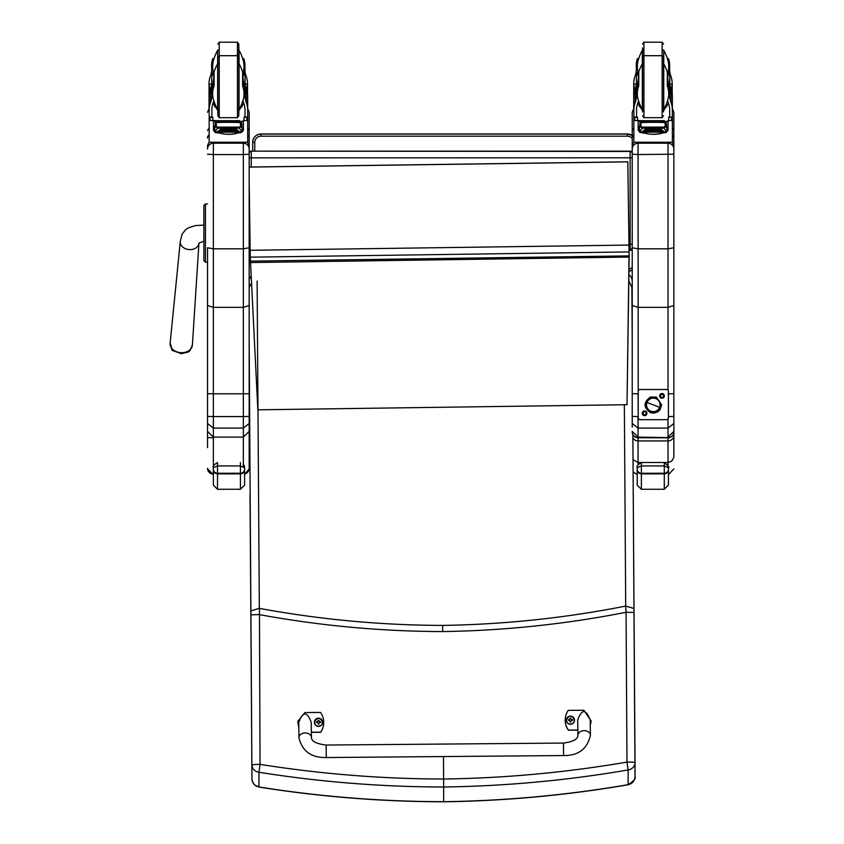 <?xml version="1.0" encoding="UTF-8"?>
<svg xmlns="http://www.w3.org/2000/svg" width="844" height="844" viewBox="0 0 844 844"><rect width="100%" height="100%" fill="white"/><g stroke="black" fill="none" stroke-linecap="round" stroke-linejoin="round"><path stroke-width="1.27" d="M629.17 255.732L627.008 404.709L629.107 251.828A66.613 0.686 -90.8 0 1 629.002 244.95L627.809 161.816L249.17 167.049M249.17 181.186L250.162 250.299A66.613 0.686 89.2 0 0 250.267 257.177L257.842 409.815M627.809 161.816L628.991 245.066A66.613 0.686 89.2 0 0 629.096 251.934L629.16 255.89L250.32 261.134M627.799 161.869L249.17 167.101M627.008 404.709L257.99 409.815M213.363 437.825L207.529 437.54L207.529 393.705L207.529 447.605M249.17 447.605L249.17 468.853L249.17 431.389L243.336 437.097L243.336 466.489M249.17 369.788L249.17 375.928M207.529 305.486L207.529 393.705L213.363 393.789L213.363 307.353L207.529 305.486L207.529 247.756L213.363 248.822L243.336 248.822L249.17 247.756L249.17 112.368L247.682 108.486M207.529 311.151L207.529 247.756M207.529 431.389L213.363 437.097L243.336 437.097L243.336 428.077L213.363 428.077L213.363 416.567L207.529 416.419M249.17 139.46L249.17 154.188L243.336 154.558L243.336 307.353L213.363 307.353L213.363 154.558L207.529 154.188M249.17 251.712L249.17 281.295A8.324 8.271 180 0 1 251.079 276.03M249.17 129.586L249.17 137.192M249.17 431.389L249.17 247.756M213.363 142.562L213.363 143.216L243.336 143.216L243.336 154.558L213.363 154.558L213.363 143.216A5.834 5.824 180 0 0 207.529 149.04M249.17 305.486L243.336 307.353L243.336 393.789L213.363 393.789L213.363 416.567L243.336 416.567L243.336 428.077L249.17 423.519M207.529 423.519L213.363 428.077L213.363 467.734L217.52 465.941L240.424 465.941L244.591 467.734L244.591 478.063L244.591 474.55L249.17 468.853M249.17 393.705L243.336 393.789L243.336 416.567L249.17 416.419M209.164 127.739L207.529 130.609M209.164 108.317L207.529 112.368M214.619 106.544L216.085 106.544M240.603 106.544L242.239 106.544M249.17 130.609L247.682 127.855M257.114 281.063L259.33 608.355A0.559 0.549 -179.8 0 1 259.435 608.376L260.047 764.369L258.981 772.271A8.324 7.448 179.9 0 1 251.976 764.959A8.324 0.549 -0.4 0 1 260.047 764.369A1143.261 1105.587 0.1 0 0 443.617 779.023L443.659 787.009A1149.813 1111.928 -179.9 0 1 258.981 772.271L258.96 786.977A8.324 8.282 -179.3 0 1 251.966 778.854A8.324 8.176 -1 0 1 251.966 778.759L249.17 340.628M628.094 784.772L628.126 784.667A1151.311 1113.373 -179.9 0 1 443.649 801.694L443.659 787.009L443.649 801.694A1151.311 1113.373 0.1 0 1 258.96 786.977L258.992 787.072C320.129 796.778 381.688 801.694 443.649 801.8C505.609 800.914 567.084 795.238 628.094 784.772C633.833 781.038 636.144 778.316 635.015 776.617L635.026 762.607A8.324 7.448 -0.1 0 0 635.026 762.575A8.324 0.549 179.6 0 0 626.976 762.079A1143.261 1105.587 -179.9 0 1 443.617 779.023L443.659 787.009A1149.813 1111.928 0.1 0 0 628.126 769.96L628.126 784.667A8.324 8.282 0.7 0 0 635.015 776.617M259.435 608.376A992.09 959.406 0.1 0 0 442.646 625.415L442.678 631.576A998.304 965.409 0.1 0 1 259.055 614.569M443.48 756.551L443.617 779.023L443.48 756.551M251.449 283.394L249.17 287.234M259.33 608.355L250.995 610.877M258.95 614.559L251.027 614.854M251.058 644.215L251.871 768.81A8.324 3.988 -0.4 0 1 251.871 768.81L251.881 771.194A8.324 6.309 -0.5 0 1 251.881 771.194L251.966 778.759M250.014 494.932L251.966 779.001L252.451 781.639L254.571 784.899L258.992 787.072M624.349 404.751L625.71 606.087A0.559 0.549 -0.1 0 0 625.604 606.097A992.09 959.406 -179.9 0 1 442.646 625.415L442.678 631.576A998.304 965.409 -179.9 0 0 626.069 612.28L626.976 762.079L628.126 769.96A8.324 7.448 -0.1 0 0 635.026 762.607A8.324 8.324 0 0 0 635.026 762.575L632.863 434.618L635.015 776.469M628.801 280.704L631.871 287.34L632.219 339.457L631.871 287.34M625.71 606.087L634.044 608.482M625.604 606.097L626.174 612.269L634.066 612.47M631.882 289.566L631.892 291.074M628.885 274.68A8.324 8.271 180 0 1 632.219 281.295M254.761 151.15L254.761 142.436A6.246 6.246 0 0 1 261.007 136.19L261.007 133.964A8.324 8.324 180 0 0 252.683 142.288L252.683 151.15M252.683 146.402L252.683 142.404L254.761 142.436M249.328 394.148L249.328 442.52A1.667 1.656 -0 0 0 249.655 442.488M632.219 153.228A2.078 2.078 180 0 0 630.141 151.15L630.141 250.309L632.219 248.231A2.078 2.078 0 0 1 630.141 250.309L629.086 250.309L630.141 250.309M632.219 153.534A2.078 2.078 180 0 0 630.141 151.456L251.248 151.15A2.078 2.078 180 0 0 249.17 153.228M251.248 151.15L630.141 151.15M250.077 244.211L249.17 244.169L249.17 248.231A2.078 2.078 180 0 0 250.162 250.003L249.17 248.231M563.57 755.549L326.259 757.532L326.153 745.041L326.259 757.532L326.153 745.041L563.465 743.068L563.57 755.549C578.298 755.781 587.245 749.05 590.399 735.367L590.399 735.219A6.246 4.663 179.2 0 0 590.399 735.219A6.246 4.663 179.2 0 0 584.09 730.64A6.246 4.663 179.2 0 0 577.908 735.388L577.697 720.206C581.706 708.812 585.873 708.728 590.188 719.985L590.399 735.219M577.834 730.007L568.413 730.081A17.165 17.144 -175.9 0 1 568.244 710.374L583.858 710.237L591.201 721.103L590.262 725.08M565.248 718.898L565.237 719.014A17.165 17.144 4.1 0 0 568.402 730.208L577.834 730.123M590.262 725.186L591.201 721.103M298.818 727.634L297.742 721.42L304.906 712.568L320.52 712.441A17.165 17.144 -175.9 0 1 320.688 732.149L311.373 732.223M311.447 737.55L311.236 722.306C306.921 711.059 302.753 711.133 298.744 722.538L298.955 737.719A6.246 4.663 -0.8 0 1 305.159 732.961A6.246 4.663 -0.8 0 1 311.447 737.55C311.541 741.359 316.437 743.859 326.153 745.041M311.373 732.349L320.678 732.275A17.165 17.144 4.1 0 0 323.674 723.751L323.685 723.624M297.742 721.42L298.818 727.781M570.449 724.3A4.093 4.093 -175.9 0 1 566.324 719.9A4.093 4.093 4.1 0 0 570.449 724.257A4.093 4.093 4.1 0 0 574.5 720.449A4.093 4.093 -175.9 0 1 570.449 724.3M570.46 724.078A3.946 3.935 -175.9 0 1 566.978 718.202A3.946 3.935 -175.9 0 1 573.814 718.139A3.946 3.935 -175.9 0 1 570.46 724.078M570.143 721.145L570.185 722.074A3149.85 258.559 -91 0 0 570.28 721.557A1.435 1.435 -175.9 0 0 570.586 721.557L571.842 720.28A3149.85 89.559 179.3 0 1 572.432 720.301L572.591 720.301A2.173 2.173 4.1 0 0 572.58 719.784A5.328 0.77 179.6 0 0 571.525 719.742L570.66 718.065A3149.85 289.534 89.6 0 0 570.555 718.719A1.435 1.435 -175.9 0 0 570.249 718.719L568.993 719.995A3149.85 458.535 -0.8 0 1 568.413 719.826L568.255 719.826A2.173 2.173 4.1 0 0 568.265 720.343L569.331 720.343L570.28 721.557M570.249 718.719A3149.85 259.868 -90.6 0 0 570.143 718.065L569.32 719.763A5.328 0.77 179.2 0 0 568.255 719.826M570.586 721.557A3149.85 288.226 90 0 0 570.692 722.063L571.525 720.322L572.591 720.301M571.842 720.28A1.435 1.435 -175.9 0 0 571.842 719.974A3149.85 458.64 -0.4 0 0 572.422 719.795L572.58 719.784M568.993 719.995A1.435 1.435 -175.9 0 0 568.993 720.301A3149.85 89.453 179.7 0 0 568.423 720.343L568.265 720.343M571.842 719.974L570.555 718.719M568.993 720.301L570.291 721.251M318.568 726.399A4.093 4.093 -175.9 0 1 314.432 722.021A4.093 4.093 -175.9 0 1 314.443 722A4.093 4.093 4.1 0 0 318.568 726.357A4.093 4.093 4.1 0 0 322.619 722.559A4.093 4.093 -175.9 0 1 318.568 726.399M318.568 726.178A3.946 3.935 -175.9 0 1 315.097 720.301A3.946 3.935 -175.9 0 1 321.923 720.238A3.946 3.935 -175.9 0 1 318.568 726.178M318.251 723.245L318.293 724.173A3149.85 258.559 -91 0 0 318.388 723.667A1.435 1.435 -175.9 0 0 318.694 723.656L319.95 722.38A3149.85 89.559 179.3 0 1 320.541 722.401L320.699 722.401A2.173 2.173 4.1 0 0 320.699 721.884A5.328 0.77 179.6 0 0 319.633 721.842L318.768 720.164A3149.85 289.534 89.6 0 0 318.673 720.818A1.435 1.435 -175.9 0 0 318.357 720.818L317.101 722.095A3149.85 458.535 -0.8 0 1 316.521 721.936L316.373 721.926A2.173 2.173 4.1 0 0 316.373 722.443L317.439 722.453L318.388 723.667M318.357 720.818A3149.85 259.868 -90.6 0 0 318.262 720.175L317.428 721.863A5.328 0.77 179.2 0 0 316.373 721.926M318.694 723.656A3149.85 288.226 90 0 0 318.81 724.173L319.633 722.432L320.699 722.401M319.95 722.38A1.435 1.435 -175.9 0 0 319.95 722.074A3149.85 458.64 -0.4 0 0 320.541 721.894L320.699 721.884M317.101 722.095A1.435 1.435 -175.9 0 0 317.101 722.401A3149.85 89.453 179.7 0 0 316.532 722.443L316.373 722.443M319.95 722.074L318.673 720.818M317.101 722.401L318.399 723.35M633.855 108.317L632.219 112.368L632.219 427.169M632.219 137.192L632.219 121.473M252.683 142.288C253.179 137.234 255.954 134.449 261.007 133.964L627.409 133.964L632.219 135.494L632.219 134.934M632.219 289.566L632.219 269.943L628.938 271.335A8.324 8.324 180 0 0 632.219 269.943M673.86 311.151L673.86 315.318M673.86 139.46L673.86 305.486L673.86 112.368L672.373 108.486M673.86 421.209L673.86 305.486L668.026 307.353L638.053 307.353L632.219 305.486M673.86 376.382L673.86 420.797M632.219 431.389L638.053 437.097L638.053 440.927L668.026 440.927L668.026 437.614L638.053 437.614A5.834 5.665 180 0 1 632.219 431.949A5.834 5.834 0 0 0 638.053 437.783L668.026 437.783A5.834 5.834 0 0 0 673.86 431.949A5.834 5.665 180 0 1 668.026 437.614L638.053 437.097L638.053 416.567L632.219 416.419M632.219 247.756L638.053 248.822L668.026 248.822L673.86 247.756M638.222 393.789L638.053 154.558L632.219 154.188M673.86 154.188L638.053 154.558L638.053 143.216A5.834 5.824 180 0 0 632.219 149.04M632.219 423.519L638.053 428.077L668.026 428.077L668.026 437.097L673.86 431.389M638.222 416.567L638.053 393.789L632.219 393.705M633.855 127.739L632.219 130.609M673.86 130.609L672.373 127.855M639.298 106.544L640.775 106.544M665.294 106.544L666.929 106.544M673.86 423.519L668.026 428.077L668.026 418.793M673.86 383.767L673.86 361.411L673.86 393.705L668.026 393.789M632.884 437.888A5.834 5.676 -0 0 0 638.053 440.927L638.053 462.491L633.032 459.663M673.153 434.734A5.834 1.076 -0 0 1 673.86 435.251L673.86 429.132M673.86 424.68L673.86 416.419L668.406 416.567M668.026 465.382L668.026 440.927A5.834 5.676 -0 0 0 673.86 435.251L673.818 457.374L671.666 461.235L668.026 462.491L638.053 462.491L638.053 464.538M673.86 434.449L673.86 456.731M210.04 90.329L209.017 84.136L209.017 108.486M247.524 93.853L247.524 84.136L246.67 89.854M242.734 58.764L243.779 58.574A38.339 27.493 -0 0 1 244.96 65.347L244.844 69.778M245.14 84.136L247.524 84.136A46.051 33.011 -0 0 0 246.153 76.118A45.713 32.779 180 0 1 244.792 68.438A12.491 8.957 180 0 1 244.792 68.364A12.491 8.957 180 0 1 244.834 67.625A38.339 27.493 -0 0 0 244.96 65.347M213.954 58.795L212.762 58.574A38.339 27.493 -0 0 0 211.58 65.347A38.339 27.493 -0 0 0 211.717 67.625A12.491 8.957 180 0 1 211.76 68.364A12.491 8.957 180 0 1 211.76 68.438A45.713 32.779 180 0 1 210.388 76.118A46.051 33.011 -0 0 0 209.017 84.136L211.696 84.136M211.707 69.778L211.58 65.347M238.841 63.522L238.841 44.162L237.449 42.2L237.449 117.675L238.841 115.712L238.841 57.656L237.449 55.693L219.25 55.693L219.25 42.2L217.857 44.162M214.059 58.489A46.072 33.138 -0 0 0 213.711 59.576A46.072 33.138 -0 0 0 213.321 72.215M245.003 71.36L244.96 67.151M243.346 72.246A46.051 33.306 -0 0 0 242.924 59.344A47.032 47.032 0 0 0 239.063 50.302L238.145 49.764M215.325 131.622L215.98 131.896M212.846 117.421L210.008 117.421L212.846 117.421L212.846 120.513L217.087 120.681L213.437 120.681L215.273 121.578L215.389 122.77M213.437 120.681L210.008 120.513L210.008 117.421M210.008 120.513L212.846 120.513M215.368 132.445L213.469 130.356L213.469 120.692M214.977 132.35L216.117 131.959M215.304 132.466L219.672 133.141M219.419 133.067L215.821 132.519M240.73 131.97L241.542 132.466L242.798 130.451M241.458 122.707L241.574 121.578L243.378 120.692L243.378 130.356L241.479 132.445M242.492 129.195L242.154 128.393M214.756 128.32L214.355 129.248M241.131 132.561L237.259 133.13M241.025 132.519L237.523 133.057M247.682 116.905L247.682 142.246L209.164 142.246L209.164 96.395A46.051 31.312 -0 0 1 210.546 88.789A45.713 31.091 180 0 0 211.696 84.273M242.639 72.373L243.937 72.151A38.339 26.069 -0 0 1 245.108 78.566L245.003 82.902A45.713 31.091 180 0 0 246.3 88.789A46.051 31.312 -0 0 1 247.682 96.395L247.682 117.052L246.786 117.052L246.838 120.513L243.378 120.692M210.061 117.052L209.164 117.052M243.42 120.681L246.838 120.513M244 120.513L244 117.21L246.838 117.21M241.574 121.578L239.295 121.578M217.594 121.578L215.273 121.578M239.759 120.681L217.087 120.681M213.848 100.763A48.403 32.916 -0 0 1 213.152 102.968A43.361 29.487 180 0 0 211.855 110.131L211.855 117.052L210.451 117.052M214.017 86.077L212.92 85.888A38.339 26.069 180 0 0 211.738 92.302A38.339 26.069 180 0 0 211.865 94.465A12.491 8.493 -0 0 1 211.907 95.172A12.491 8.493 -0 0 1 211.907 95.245A45.713 31.091 -0 0 1 210.546 102.525A46.051 31.312 180 0 0 209.164 110.131M227.901 134.354L228.946 134.354M244 117.21L246.395 117.052L244.992 117.052L244.992 110.131A43.361 29.487 180 0 0 243.694 102.968A48.403 32.916 -0 0 1 242.935 100.489M214.091 72.352L212.92 72.151L213.848 76.888L212.92 85.888M211.738 92.302L211.738 78.566A38.339 26.069 -0 0 1 212.92 72.151M245.108 81.056L245.108 92.302A38.339 26.069 180 0 0 243.937 85.888L242.998 76.888L243.937 72.151M245.108 91.774L245.108 89.907M242.618 86.109L243.937 85.888M247.682 110.131A46.051 31.312 180 0 0 246.3 102.525A45.713 31.091 -0 0 1 244.939 95.245A12.491 8.493 -0 0 1 244.939 95.172A12.491 8.493 -0 0 1 244.982 94.465A38.339 26.069 180 0 0 245.108 92.302M213.057 103.242L217.857 110.543M238.841 110.68L243.789 103.242M211.855 116.905L212.656 117.042L211.855 117.042M244.992 116.905L244.19 117.042L244.992 117.042M217.066 131.748L239.833 131.748M238.662 130.873A38.982 38.835 180 0 1 218.227 130.873L238.662 130.989M219.356 130.588L237.523 130.588L237.417 129.997L219.461 130.155M220.463 129.185L236.425 129.185M213.943 129.66L214.977 129.47L213.986 129.491A6011.232 373.618 90.3 0 1 213.943 129.66L215.188 131.569L213.943 129.491M215.199 131.559L217.467 128.204L239.422 128.204L241.173 126.21L241.173 122.654A1.044 1.034 -36.3 0 0 240.973 122.042L240.973 122.042A1.044 1.034 -36.3 0 0 240.213 121.62M216.718 121.62L216.76 121.62A26.291 2.237 180 0 1 240.129 121.62L216.718 121.62A1.044 1.044 0 0 0 215.927 122.042L215.927 122.042A1.044 1.034 36.3 0 0 215.726 122.654L216.718 121.62A1.044 1.034 36.3 0 0 215.927 122.042L214.028 129.48M215.083 123.519L215.726 122.654L215.726 126.21L217.467 128.204L216.296 126.136L216.296 122.58A27.335 2.321 -0 0 1 240.593 122.58L241.806 123.519L240.973 122.042A1.044 1.044 0 0 0 240.171 121.62L240.593 126.136L242.006 127.845L241.806 123.519M241.7 131.559C232.86 135.209 224.029 135.209 215.188 131.559C224.715 135.272 233.556 135.272 241.7 131.569L242.945 129.66L241.7 131.559L239.422 128.204L239.664 127.106L217.225 127.106M242.945 129.491L241.911 129.47L242.945 129.491L242.006 127.845M240.593 126.136L239.664 127.106M214.882 127.845L216.296 126.136M238.841 111.935L238.841 115.712M237.449 117.675L219.25 117.675L219.25 55.693L217.857 57.656L217.857 115.702M245.003 86.436L244.96 80.644M238.145 63.268L239.063 63.796L239.063 109.572A47.032 47.032 0 0 0 243.177 99.645A46.051 31.091 180 0 0 242.587 86.046L242.629 72.056A46.072 31.439 -0 0 1 242.745 72.352A47.032 47.032 0 0 0 239.063 63.796L239.063 50.302M211.886 80.644L211.738 92.724M218.543 49.764L217.636 50.302L217.636 63.796A47.032 47.032 0 0 0 213.943 72.32A46.051 31.618 -0 0 1 214.112 71.909L214.059 85.951A46.072 31.302 180 0 0 213.5 99.581A46.072 31.302 180 0 0 213.669 100.172M634.73 90.329L633.707 84.136L633.707 108.486M672.214 93.853L672.214 84.136L671.36 89.854M667.425 58.764L668.469 58.574A38.339 27.493 -0 0 1 669.651 65.347L669.535 69.778M669.819 84.136L672.214 84.136A46.051 33.011 -0 0 0 670.843 76.118A45.713 32.779 180 0 1 669.471 68.438A12.491 8.957 180 0 1 669.471 68.364A12.491 8.957 180 0 1 669.524 67.625A38.339 27.493 -0 0 0 669.651 65.347M638.644 58.795L637.452 58.574A38.339 27.493 -0 0 0 636.27 65.347A38.339 27.493 -0 0 0 636.408 67.625A12.491 8.957 180 0 1 636.45 68.364A12.491 8.957 180 0 1 636.45 68.438A45.713 32.779 180 0 1 635.078 76.118A46.051 33.011 -0 0 0 633.707 84.136L636.387 84.136M636.397 69.778L636.27 65.347M663.532 111.935L663.532 57.656L662.139 55.693L643.94 55.693L643.94 42.2L662.139 42.2L662.139 117.675L643.94 117.675L643.94 55.693L642.548 57.656L642.548 47.939M638.75 58.489A46.072 33.138 -0 0 0 638.402 59.576A46.072 33.138 -0 0 0 638.011 72.215M669.693 71.36L669.651 67.151M668.037 72.246A46.051 33.306 -0 0 0 667.615 59.344A47.032 47.032 0 0 0 663.753 50.302L662.835 49.764M640.016 131.622L640.67 131.896M637.536 117.421L634.699 117.421L637.536 117.421L637.536 120.513L641.778 120.681L638.117 120.681L639.963 121.578L640.079 122.77M638.117 120.681L634.699 120.513L634.699 117.421M634.699 120.513L637.536 120.513M640.058 132.445L638.159 130.356L638.159 120.692M639.668 132.35L640.807 131.959M639.995 132.466L644.362 133.141M644.099 133.067L640.512 132.519M665.42 131.97L666.232 132.466L667.477 130.451M666.148 122.707L666.264 121.578L668.068 120.692L668.068 130.356L666.169 132.445M667.182 129.195L666.844 128.393M639.446 128.32L639.045 129.248M665.821 132.561L661.949 133.13M665.716 132.519L662.213 133.057M672.373 116.905L672.373 142.246L633.855 142.246L633.855 96.395A46.051 31.312 -0 0 1 635.237 88.789A45.713 31.091 180 0 0 636.387 84.273M667.33 72.373L668.627 72.151A38.339 26.069 -0 0 1 669.798 78.566L669.693 82.902A45.713 31.091 180 0 0 670.991 88.789A46.051 31.312 -0 0 1 672.373 96.395L672.373 117.052L671.476 117.052L671.529 120.513L668.068 120.692M634.751 117.052L633.855 117.052M668.11 120.681L671.529 120.513M668.691 120.513L668.691 117.21L671.529 117.21M666.264 121.578L663.985 121.578M642.284 121.578L639.963 121.578M664.45 120.681L641.778 120.681M638.539 100.763A48.403 32.916 -0 0 1 637.842 102.968A43.361 29.487 180 0 0 636.545 110.131L636.545 117.052L635.142 117.052M638.708 86.077L637.6 85.888A38.339 26.069 180 0 0 636.429 92.302A38.339 26.069 180 0 0 636.555 94.465A12.491 8.493 -0 0 1 636.598 95.172A12.491 8.493 -0 0 1 636.598 95.245A45.713 31.091 -0 0 1 635.237 102.525A46.051 31.312 180 0 0 633.855 110.131M652.591 134.354L653.636 134.354M668.691 117.21L671.086 117.052L669.682 117.052L669.682 110.131A43.361 29.487 180 0 0 668.385 102.968A48.403 32.916 -0 0 1 667.615 100.489M638.771 72.352L637.6 72.151L638.539 76.888L637.6 85.888M636.429 92.302L636.429 78.566A38.339 26.069 -0 0 1 637.6 72.151M669.798 81.056L669.798 92.302A38.339 26.069 180 0 0 668.627 85.888L667.688 76.888L668.627 72.151M669.798 91.774L669.798 89.907M667.309 86.109L668.627 85.888M672.373 110.131A46.051 31.312 180 0 0 670.991 102.525A45.713 31.091 -0 0 1 669.63 95.245A12.491 8.493 -0 0 1 669.63 95.172A12.491 8.493 -0 0 1 669.672 94.465A38.339 26.069 180 0 0 669.798 92.302M637.747 103.242L642.548 110.543M663.532 110.68L668.48 103.242M636.545 116.905L637.347 117.042L636.545 117.042M669.682 116.905L668.881 117.042L669.682 117.042M641.756 131.748L664.523 131.748M663.342 130.873A38.982 38.835 180 0 1 642.917 130.873L663.352 130.989M644.046 130.588L662.213 130.588L662.107 129.997L644.141 130.155M645.154 129.185L661.116 129.185M638.634 129.66L639.668 129.47L638.718 129.48A6011.232 373.618 90.3 0 1 638.634 129.66L639.879 131.569L638.634 129.491M639.889 131.559L642.157 128.204L664.112 128.204L665.853 126.21L665.853 122.654A1.044 1.034 -36.3 0 0 665.652 122.042L665.652 122.042A1.044 1.034 -36.3 0 0 664.903 121.62M641.408 121.62L641.451 121.62A26.291 2.237 180 0 1 664.819 121.62L641.408 121.62A1.044 1.044 0 0 0 640.607 122.042L640.607 122.042A1.044 1.034 36.3 0 0 640.406 122.654L641.408 121.62A1.044 1.034 36.3 0 0 640.607 122.042L638.718 129.48M639.773 123.519L640.406 122.654L640.406 126.21L642.157 128.204L640.986 126.136L640.986 122.58A27.335 2.321 -0 0 1 665.283 122.58L666.496 123.519L665.652 122.042A1.044 1.044 0 0 0 664.861 121.62L665.283 126.136L666.697 127.845L666.496 123.519M666.391 131.559C657.55 135.209 648.719 135.209 639.879 131.559C649.405 135.272 658.246 135.272 666.391 131.569L667.636 129.66L666.391 131.559L664.112 128.204L664.355 127.106L641.915 127.106M667.636 129.491L666.602 129.47L667.636 129.491L666.697 127.845M665.283 126.136L664.355 127.106M639.573 127.845L640.986 126.136M642.548 57.656L642.548 111.935M669.693 86.436L669.651 80.644M662.835 63.268L663.753 63.796L663.753 109.572A47.032 47.032 0 0 0 667.868 99.645A46.051 31.091 180 0 0 667.277 86.046L667.319 72.056A46.072 31.439 -0 0 1 667.435 72.352A47.032 47.032 0 0 0 663.753 63.796L663.753 50.302M636.576 80.644L636.429 92.724M643.234 49.764L642.326 50.302L642.326 63.796A47.032 47.032 0 0 0 638.634 72.32A46.051 31.618 -0 0 1 638.803 71.909L638.75 85.951A46.072 31.302 180 0 0 638.191 99.581A46.072 31.302 180 0 0 638.359 100.172M240.424 462.575L240.424 489.277L244.591 485.11L244.591 469.317A4.167 3.946 180 0 1 240.424 473.252L217.52 473.252L217.52 462.575C213.806 464.865 212.414 466.553 213.363 467.65L213.363 485.11L217.52 489.277L217.52 473.252A4.167 3.946 180 0 1 213.363 469.317M244.591 469.317L244.433 466.247L243.336 463.968M637.22 467.724L637.22 469.76A4.167 4.093 -0 0 0 641.377 473.853L641.377 462.575C637.663 464.865 636.27 466.553 637.22 467.65L641.377 465.941L664.281 465.941L664.281 462.575C668.437 466.088 669.83 467.798 668.448 467.734L668.448 485.11L668.448 467.734L664.281 465.941L664.281 473.853A4.167 4.093 0 0 0 668.448 469.76M637.22 469.76L637.22 485.11L641.377 489.277L641.377 473.853L664.281 473.853L664.281 489.277L668.448 485.11M203.889 213.078L203.889 233.081C203.889 197.507 203.889 197.507 203.889 233.081C203.889 268.645 203.889 268.645 203.889 233.081L203.889 252.578M655.704 398.579L655.714 398.558A6.763 6.763 0 0 1 660.071 404.898A6.763 6.763 0 0 1 650.893 411.218A6.763 6.763 0 0 1 646.557 404.898A6.763 6.763 0 0 1 655.735 398.59L655.735 398.568A6.763 6.763 180 0 0 646.557 404.888A6.763 6.763 0 0 1 653.309 398.125A6.763 6.763 0 0 1 660.071 404.888A6.763 6.763 180 0 0 655.735 398.568L655.704 398.579M655.83 398.326A7.026 7.026 0 0 1 659.881 407.399A7.026 7.026 0 0 1 650.798 411.439L650.334 412.621L650.798 411.439A7.026 7.026 0 0 1 646.747 402.366A7.026 7.026 0 0 1 655.83 398.326A7.026 7.026 180 0 0 646.377 405.985A7.026 7.026 180 0 0 657.74 410.342A7.026 7.026 180 0 0 655.83 398.326L656.294 397.07L655.83 398.326M655.83 398.252L656.294 397.07L661.643 404.825L660.061 409.72L658.014 411.724L653.857 413.159L650.334 412.621C643.307 407.399 643.339 402.208 650.407 397.049L656.294 397.07M659.628 407.325L647 402.482A6.763 6.763 180 0 0 650.893 411.218A6.763 6.763 180 0 0 659.628 407.325A6.763 6.763 180 0 0 655.735 398.59A6.763 6.763 180 0 0 647 402.482L659.628 407.325M660.514 395.857A1.509 1.509 180 0 0 662.023 397.366A1.509 1.509 180 0 0 663.542 395.857A1.509 1.509 180 0 0 662.023 394.348A1.509 1.509 180 0 0 660.514 395.857M664.365 395.878A2.342 2.342 0 0 1 660.852 397.904A2.342 2.342 0 0 1 660.852 393.853A2.342 2.342 0 0 1 664.365 395.878M643.086 413.275A1.509 1.509 180 0 0 644.605 414.784A1.509 1.509 180 0 0 646.114 413.275A1.509 1.509 180 0 0 644.605 411.767A1.509 1.509 180 0 0 643.086 413.275M646.947 413.296A2.342 2.342 0 0 1 643.434 415.332A2.342 2.342 0 0 1 643.434 411.271A2.342 2.342 0 0 1 646.947 413.296M668.406 391.563A2.078 2.078 180 0 0 666.327 389.474L666.327 389.506A2.078 2.078 0 0 1 668.406 391.584L668.406 417.601A2.078 2.078 0 0 1 666.327 419.679L640.301 419.679A2.078 2.078 0 0 1 638.222 417.601L638.222 391.584A2.078 2.078 0 0 1 640.301 389.506L640.301 389.474A2.078 2.078 180 0 0 638.222 391.563L638.222 391.584M666.327 389.474L640.301 389.474M666.327 389.506L640.301 389.506M673.86 385.602L673.86 428.668L673.86 385.602M629.139 257.061L250.394 262.558M629.096 251.934L250.267 257.177M628.991 245.066L250.162 250.299M213.363 474.149A5.834 5.824 180 0 1 207.529 468.325A5.834 5.824 180 0 0 213.363 474.149M249.17 468.325A5.834 5.824 180 0 1 244.591 474.012A5.834 5.824 180 0 0 249.17 468.325M209.46 142.33A5.834 5.824 180 0 0 207.529 146.666M209.164 134.998A5.834 4.484 180 0 0 207.529 138.11M207.529 137.656A5.834 4.03 0 0 1 209.164 134.861M243.336 142.562L243.336 143.216A5.834 5.824 -0 0 1 249.17 149.04M249.17 138.11A5.834 4.484 180 0 0 247.682 135.124M247.26 142.351A5.834 5.824 -0 0 1 249.17 146.666M247.682 134.977A5.834 4.03 0 0 1 249.17 137.656M250.014 494.922L250.668 587.129M632.219 267.147A6.246 6.246 0 0 1 628.97 269.215M261.007 136.19L627.409 136.19L627.409 134.08L261.007 134.08A8.324 8.324 180 0 0 252.683 142.404M632.219 135.61A8.324 8.324 180 0 0 627.409 134.08L627.409 133.964A8.324 8.324 180 0 1 632.219 135.494M627.409 136.19A6.246 6.246 0 0 1 632.219 138.448M249.634 439.829A1.667 1.656 180 0 1 249.328 439.851L249.328 394.728M632.219 244.169L628.991 244.222M632.219 157.807L251.248 157.86L251.248 151.456A2.078 2.078 0 0 0 249.17 153.534M251.248 167.017L251.248 157.86L249.17 157.807M298.955 737.719A6.246 4.663 -0.8 0 1 298.955 737.688C302.173 751.223 311.267 757.828 326.259 757.532M566.324 719.869C569.457 714.72 572.19 714.921 574.5 720.449A4.093 4.093 4.1 0 0 570.702 716.081A4.093 4.093 4.1 0 0 566.324 719.869L566.324 719.921M314.443 721.979C317.576 716.83 320.298 717.02 322.619 722.559A4.093 4.093 4.1 0 0 318.821 718.181A4.093 4.093 4.1 0 0 314.443 721.979L314.432 722.021M634.15 142.33A5.834 5.824 180 0 0 632.219 146.666M668.026 142.562L668.026 143.216L638.053 143.216L638.053 142.562M633.855 134.998A5.834 4.484 180 0 0 632.219 138.11M632.219 137.656A5.834 4.03 0 0 1 633.855 134.861M673.86 149.04A5.834 5.824 -0 0 0 668.026 143.216L668.026 390.361M673.86 138.11A5.834 4.484 180 0 0 672.373 135.124M671.951 142.351A5.834 5.824 -0 0 1 673.86 146.666M672.373 134.977A5.834 4.03 0 0 1 673.86 137.656M244.834 67.625L244.834 69.609M211.717 67.625L211.717 69.609M215.663 132.55L213.469 130.356M210.546 88.789L210.546 102.525M246.3 88.789L246.3 102.525M218.543 63.268L217.636 63.796L217.636 109.572L218.543 110.1M669.524 67.625L669.524 69.609M636.408 67.625L636.408 69.609M640.353 132.55L638.159 130.356M635.237 88.789L635.237 102.525M670.991 88.789L670.991 102.525M662.139 117.675L663.532 115.712M643.234 63.268L642.326 63.796L642.326 109.572L643.234 110.1M213.363 469.76A4.167 4.093 -0 0 0 217.52 473.853L240.424 473.853A4.167 4.093 0 0 0 244.591 469.76M668.448 469.317A4.167 3.946 180 0 1 664.281 473.252L641.377 473.252A4.167 3.946 180 0 1 637.22 469.317M205.451 262.22L205.451 203.931L203.889 205.493L203.889 260.659L205.451 262.22L207.529 262.22M203.889 225.116L195.46 225.57L188.444 227.796L185.395 229.906L182.051 234.273L180.278 241.521A9.368 7.195 4.7 0 0 181.217 245.287A9.368 7.195 4.7 0 0 189.615 249.592A9.368 7.195 4.7 0 0 198.952 243.051L203.889 241.247M181.27 352.697A11.172 8.577 -175.3 0 1 170.14 343.065C173.906 352.855 167.576 348.277 181.133 353.678C191.366 351.304 188.929 352.834 192.411 344.89A11.172 8.577 -175.3 0 1 181.27 352.697M213.363 474.687L207.529 468.853M250.668 587.139L251.058 644.204M249.254 382.986L249.17 381.773M261.007 133.964L627.409 133.964M577.908 735.388C577.845 739.228 573.034 741.781 563.465 743.068M637.22 474.623L633.116 471.954M668.448 474.666L673.86 468.853M237.449 42.2L219.25 42.2M217.636 50.302A47.032 47.032 0 0 0 213.711 59.576M216.908 132.17L239.991 132.17M238.789 131.421L218.09 131.421M220.389 129.617L236.499 129.617M219.25 117.675L217.857 115.712M239.063 109.572L238.145 110.1M213.5 99.581A47.032 47.032 0 0 0 217.636 109.572M643.94 42.2L642.548 44.162M662.139 42.2L663.532 44.162M642.326 50.302A47.032 47.032 0 0 0 638.402 59.576M641.598 132.17L664.682 132.17M663.479 131.421L642.78 131.421M645.08 129.617L661.19 129.617M643.94 117.675L642.548 115.712M663.753 109.572L662.835 110.1M638.191 99.581A47.032 47.032 0 0 0 642.326 109.572M240.424 489.277L217.52 489.277M664.281 489.277L641.377 489.277M205.451 203.931L207.529 203.931M180.278 241.521L170.14 343.065M198.952 243.051L192.411 344.89"/></g></svg>
